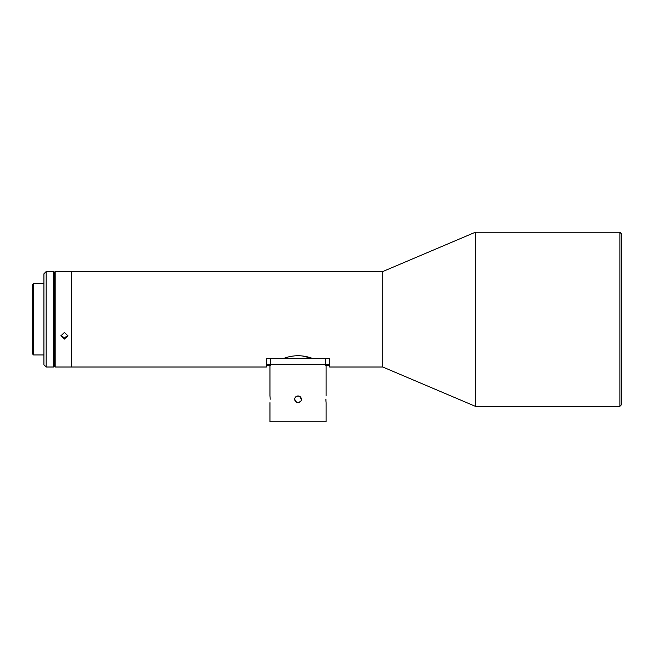 <?xml version="1.0" encoding="UTF-8"?>
<svg xmlns="http://www.w3.org/2000/svg" width="654" height="654" viewBox="0 0 654 654"><rect width="100%" height="100%" fill="white"/><g stroke="black" fill="none" stroke-linecap="round" stroke-linejoin="round"><path stroke-width="0.98" d="M294.782 398.45L294.684 399.52M294.938 400.591L296.556 402.308L294.676 399.283C294.872 401.335 295.992 402.455 298.044 402.66L300.685 401.384M295.837 401.834L298.044 402.66C300.088 402.455 301.216 401.335 301.412 399.283C301.216 397.24 300.088 396.12 298.044 395.915L295.404 397.191M296.761 396.169L299.352 396.185M301.306 400.125L301.404 399.054M299.328 402.398L298.044 402.66M295.518 401.515L294.929 400.575M270.176 399.283C269.955 403.632 269.955 403.632 270.176 399.283C269.955 394.942 269.955 394.942 270.176 399.283L270.143 398.024M325.913 399.283C326.133 403.632 326.133 403.632 325.913 399.283C326.133 394.942 326.133 394.942 325.913 399.283L325.945 400.55M326.084 402.398L326.019 401.67M326.011 401.654L325.945 400.583M326.117 402.66L326.117 421.748L269.971 421.748L269.971 402.66M301.412 399.283L299.532 396.267L301.159 398L300.431 396.904L298.044 395.915C295.992 396.12 294.872 397.24 294.676 399.283M55.157 367L55.157 271.557L54.593 272.121L54.593 366.444L55.157 367L71.441 367L71.441 319.283L71.45 367L266.464 367L266.464 364.196L329.624 364.196L329.624 365.602L326.117 365.602L323.73 364.196L326.011 365.537M55.157 271.557L71.441 271.557L71.441 319.283L71.45 271.557L382.737 271.557L382.737 367L329.624 367L329.624 358.58L329.624 364.196M382.737 271.557L475.319 232.252L475.319 406.306L382.737 367M619.894 406.306L621.3 404.9L621.3 233.658L619.894 232.252L619.894 406.306L475.319 406.306M67.885 335.281L64.419 338.004L60.961 335.265M64.419 332.453L60.912 335.788L64.419 339.042L67.934 335.788L64.419 332.453M54.593 366.158L53.751 367L53.751 271.557L54.593 272.399M46.172 271.557L43.932 273.805L43.932 364.76L46.172 367L46.172 271.557L53.751 271.557M43.932 354.934L33.542 354.934L33.542 283.632L43.932 283.632M33.542 354.934L32.7 354.092L32.7 284.474L33.542 283.632M270.004 396.177L270.069 396.904M270.077 396.921L270.143 397.992M272.358 364.196C269.186 366.052 269.186 366.052 272.358 364.196C269.186 366.052 269.186 366.052 272.358 364.196M270.445 365.316L266.464 365.602M325.414 364.196L325.414 358.58L329.624 358.58M325.414 358.58L270.674 358.58L270.674 364.196M266.464 364.196L266.464 358.58L270.674 358.58M302.083 355.89L312.898 358.58C303.023 354.787 293.123 354.787 283.19 358.58M274.116 358.58L271.443 358.58M324.646 358.58L321.972 358.58M326.117 395.915L326.117 365.602M619.894 232.252L475.319 232.252M269.971 395.915L269.971 365.602M46.172 367L53.751 367"/></g></svg>
